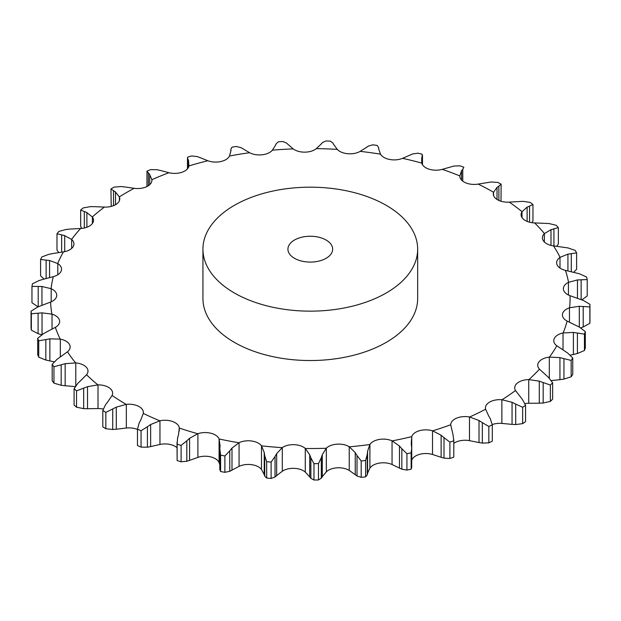 <?xml version="1.0" encoding="UTF-8"?>
<svg xmlns="http://www.w3.org/2000/svg" width="621" height="621" viewBox="0 0 621 621"><rect width="100%" height="100%" fill="white"/><g stroke="black" fill="none" stroke-linecap="round" stroke-linejoin="round"><path stroke-width="0.93" d="M522.657 423.638L522.657 407.275L515.709 404.085L515.709 424.547L522.657 423.638A279.675 161.468 0 0 0 525.56 421.651L525.56 405.288L522.44 399.474L515.438 390.454A14.345 8.283 0 0 1 514.724 387.884A14.345 8.283 0 0 1 517.355 383.095A14.345 8.283 0 0 1 528.735 379.602A37.081 21.409 0 0 1 528.867 379.602A259.772 149.979 0 0 0 539.463 369.177L539.385 369.115A14.345 8.283 0 0 1 537.732 365.249A14.345 8.283 0 0 1 539.129 361.678A14.345 8.283 0 0 1 549.321 357.122A37.081 21.409 0 0 1 549.453 357.106A259.772 149.979 0 0 0 556.843 345.796L556.75 345.75A14.345 8.283 0 0 1 553.777 340.696A14.345 8.283 0 0 1 554.32 338.445A14.345 8.283 0 0 1 563.022 332.957A37.081 21.409 0 0 1 563.154 332.934A259.772 149.979 0 0 0 567.128 321.065L567.02 321.026A14.345 8.283 0 0 1 562.409 314.94A14.345 8.283 0 0 1 562.486 314.063A14.345 8.283 0 0 1 569.465 307.806A37.081 21.409 0 0 1 569.581 307.768A259.772 149.979 0 0 0 570.024 295.681L569.907 295.65A14.345 8.283 0 0 1 563.402 289.231A14.345 8.283 0 0 1 563.371 288.703A14.345 8.283 0 0 1 568.44 282.384A37.081 21.409 0 0 1 568.549 282.33A259.772 149.979 0 0 0 565.444 270.383L565.327 270.36A14.345 8.283 0 0 1 557.029 264.67A14.345 8.283 0 0 1 556.641 262.753A14.345 8.283 0 0 1 560.002 257.428A37.081 21.409 0 0 1 560.088 257.366A259.772 149.979 0 0 0 553.528 245.893L553.412 245.885A14.345 8.283 0 0 1 543.561 241.08A14.345 8.283 0 0 1 542.412 237.827A14.345 8.283 0 0 1 544.369 233.651A37.081 21.409 0 0 1 544.438 233.589A259.772 149.979 0 0 0 534.619 222.916L534.495 222.923A14.345 8.283 0 0 1 523.387 219.151A14.345 8.283 0 0 1 521.097 214.656A14.345 8.283 0 0 1 522.005 211.745A37.081 21.409 0 0 1 522.051 211.676A259.772 149.979 0 0 0 509.251 202.112L509.135 202.135A14.345 8.283 0 0 1 497.079 199.496A14.345 8.283 0 0 1 493.299 193.892A14.345 8.283 0 0 1 493.555 192.339A37.081 21.409 0 0 1 493.579 192.262A259.772 149.979 0 0 0 478.162 184.088L478.054 184.119A14.345 8.283 0 0 1 465.401 182.698A14.345 8.283 0 0 1 459.827 176.147A14.345 8.283 0 0 1 459.827 175.984A37.081 21.409 0 0 1 459.835 175.914A259.772 149.979 0 0 0 442.245 169.354L442.144 169.393A14.345 8.283 0 0 1 429.258 169.23A14.345 8.283 0 0 1 421.799 163.16A37.081 21.409 0 0 1 421.783 163.082A259.772 149.979 0 0 0 402.532 158.339L402.439 158.394A14.345 8.283 0 0 1 389.693 159.481A14.345 8.283 0 0 1 380.564 154.225A37.081 21.409 0 0 1 380.526 154.155A259.772 149.979 0 0 0 360.164 151.361L360.087 151.415A14.345 8.283 0 0 1 347.845 153.736A14.345 8.283 0 0 1 337.312 149.444A37.081 21.409 0 0 1 337.25 149.382A259.772 149.979 0 0 0 316.361 148.613L316.299 148.675A14.345 8.283 0 0 1 304.911 152.153A14.345 8.283 0 0 1 293.275 148.955A37.081 21.409 0 0 1 293.197 148.893A259.772 149.979 0 0 0 272.378 150.173L272.347 150.243A14.345 8.283 0 0 1 262.14 154.784A14.345 8.283 0 0 1 249.735 152.766A37.081 21.409 0 0 1 249.634 152.719A259.772 149.979 0 0 0 229.498 156.011L229.475 156.081A14.345 8.283 0 0 1 220.75 161.553A14.345 8.283 0 0 1 207.934 160.777A37.081 21.409 0 0 1 207.818 160.73A259.772 149.979 0 0 0 188.931 165.947L188.939 166.017A14.345 8.283 0 0 1 181.937 172.258A14.345 8.283 0 0 1 169.075 172.747A37.081 21.409 0 0 1 168.951 172.716A259.772 149.979 0 0 0 151.866 179.694L151.889 179.764A14.345 8.283 0 0 1 151.912 180.269A14.345 8.283 0 0 1 146.812 186.603A14.345 8.283 0 0 1 134.283 188.334A37.081 21.409 0 0 1 134.152 188.318A259.772 149.979 0 0 0 119.348 196.857L119.395 196.927A14.345 8.283 0 0 1 119.775 198.821A14.345 8.283 0 0 1 116.399 204.162A14.345 8.283 0 0 1 104.553 207.088A37.081 21.409 0 0 1 104.413 207.088A259.772 149.979 0 0 0 92.327 216.954L92.397 217.016A14.345 8.283 0 0 1 93.53 220.245A14.345 8.283 0 0 1 91.559 224.437A14.345 8.283 0 0 1 80.738 228.481A37.081 21.409 0 0 1 80.606 228.489A259.772 149.979 0 0 0 71.578 239.395L71.663 239.45A14.345 8.283 0 0 1 73.938 243.921A14.345 8.283 0 0 1 73.014 246.847A14.345 8.283 0 0 1 63.528 251.885A37.081 21.409 0 0 1 63.404 251.909A259.772 149.979 0 0 0 57.699 263.537L57.792 263.583A14.345 8.283 0 0 1 61.557 269.172A14.345 8.283 0 0 1 61.293 270.74A14.345 8.283 0 0 1 53.422 276.64A37.081 21.409 0 0 1 53.305 276.671A259.772 149.979 0 0 0 51.085 288.687L51.194 288.726A14.345 8.283 0 0 1 56.736 295.262A14.345 8.283 0 0 1 56.736 295.441A14.345 8.283 0 0 1 50.705 302.016A37.081 21.409 0 0 1 50.596 302.062A259.772 149.979 0 0 0 51.923 314.117L52.04 314.148A14.345 8.283 0 0 1 59.476 320.226A14.345 8.283 0 0 1 59.632 321.453A14.345 8.283 0 0 1 55.455 327.298A37.081 21.409 0 0 1 55.354 327.352A259.772 149.979 0 0 0 60.198 339.105L60.322 339.12A14.345 8.283 0 0 1 69.428 344.383A14.345 8.283 0 0 1 70.15 346.976A14.345 8.283 0 0 1 67.534 351.75A37.081 21.409 0 0 1 67.456 351.812A259.772 149.979 0 0 0 75.669 362.928L75.793 362.928A14.345 8.283 0 0 1 86.311 367.228A14.345 8.283 0 0 1 87.988 371.117A14.345 8.283 0 0 1 86.598 374.665A37.081 21.409 0 0 1 86.536 374.735A259.772 149.979 0 0 0 97.893 384.888L98.009 384.88A14.345 8.283 0 0 1 109.638 388.094A14.345 8.283 0 0 1 112.634 393.163A14.345 8.283 0 0 1 112.098 395.398A37.081 21.409 0 0 1 112.059 395.476A259.772 149.979 0 0 0 126.218 404.372L126.335 404.349A14.345 8.283 0 0 1 138.731 406.39A14.345 8.283 0 0 1 143.373 412.484A14.345 8.283 0 0 1 143.296 413.345A37.081 21.409 0 0 1 143.288 413.423A259.772 149.979 0 0 0 159.845 420.813L159.954 420.782A14.345 8.283 0 0 1 172.77 421.574A14.345 8.283 0 0 1 179.306 427.985A37.081 21.409 0 0 1 179.314 428.063A259.772 149.979 0 0 0 197.796 433.737L197.897 433.691A14.345 8.283 0 0 1 210.76 433.225A14.345 8.283 0 0 1 219.081 438.907A37.081 21.409 0 0 1 219.112 438.985A259.772 149.979 0 0 0 238.992 442.765L239.069 442.711A14.345 8.283 0 0 1 251.614 441.003A14.345 8.283 0 0 1 261.48 445.793A37.081 21.409 0 0 1 261.526 445.862A259.772 149.979 0 0 0 282.229 447.648L282.299 447.586A14.345 8.283 0 0 1 294.16 444.675A14.345 8.283 0 0 1 305.276 448.432A37.081 21.409 0 0 1 305.353 448.502A259.772 149.979 0 0 0 326.281 448.246L326.328 448.176A14.345 8.283 0 0 1 337.164 444.147A14.345 8.283 0 0 1 349.227 446.771A37.081 21.409 0 0 1 349.32 446.825A259.772 149.979 0 0 0 369.868 444.527L369.899 444.457A14.345 8.283 0 0 1 379.4 439.435A14.345 8.283 0 0 1 392.053 440.84A37.081 21.409 0 0 1 392.161 440.887A259.772 149.979 0 0 0 411.746 436.617L411.746 436.547A14.345 8.283 0 0 1 419.641 430.663A14.345 8.283 0 0 1 432.527 430.811A37.081 21.409 0 0 1 432.643 430.85A259.772 149.979 0 0 0 450.699 424.733L450.683 424.663A14.345 8.283 0 0 1 456.745 418.096A14.345 8.283 0 0 1 469.484 416.986A37.081 21.409 0 0 1 469.616 417.009A259.772 149.979 0 0 0 485.599 409.223A37.081 21.409 0 0 1 485.583 409.154A14.345 8.283 0 0 1 485.428 407.943A14.345 8.283 0 0 1 489.627 402.09A14.345 8.283 0 0 1 501.869 399.745A37.081 21.409 0 0 1 502.001 399.761A259.772 149.979 0 0 0 515.492 390.524M511.688 424.337L516.074 424.554M516.074 404.279L511.688 402.144M522.657 407.275A279.675 161.468 0 0 0 525.56 405.288M492.259 424.554A14.345 8.283 0 0 1 501.869 423.413A37.081 21.409 0 0 1 502.001 423.429L512.053 424.376L512.053 402.307L502.001 399.761M417.661 249.168L417.661 298.546A107.363 61.984 180 0 1 351.385 355.817A107.363 61.984 180 0 1 234.381 342.381A107.363 61.984 180 0 1 202.935 298.546L202.935 249.168A107.363 61.984 0 0 0 234.381 292.996A107.363 61.984 0 0 0 351.385 306.432A107.363 61.984 0 0 0 417.661 249.168A107.363 61.984 0 0 0 310.298 187.177A107.363 61.984 0 0 0 202.935 249.168M469.616 417.009L479.016 420.51L479.016 442.579L469.616 440.677A37.081 21.409 0 0 0 469.484 440.654A14.345 8.283 0 0 0 456.745 441.764A14.345 8.283 0 0 0 453.811 443.363M432.643 430.85L441.12 435.228L441.12 457.297L432.643 454.518A37.081 21.409 0 0 0 432.527 454.479A14.345 8.283 0 0 0 419.641 454.331A14.345 8.283 0 0 0 411.746 460.215L411.707 460.728M392.161 440.887L399.466 446.041L399.466 468.11L392.161 464.555A37.081 21.409 0 0 0 392.053 464.508A14.345 8.283 0 0 0 379.4 463.103A14.345 8.283 0 0 0 369.899 468.125L367.353 473.745M349.32 446.825L355.243 452.631L355.243 474.7L349.32 470.493A37.081 21.409 0 0 0 349.227 470.439A14.345 8.283 0 0 0 337.164 467.815A14.345 8.283 0 0 0 326.328 471.844L321.888 477.122M305.353 448.502L309.724 454.813L309.724 476.881L305.353 472.17A37.081 21.409 0 0 0 305.276 472.1A14.345 8.283 0 0 0 294.16 468.343A14.345 8.283 0 0 0 282.299 471.254L276.097 476.012M261.526 445.862L264.228 452.515L264.228 474.584L261.526 469.53A37.081 21.409 0 0 0 261.48 469.46A14.345 8.283 0 0 0 251.614 464.671A14.345 8.283 0 0 0 239.069 466.379L231.284 470.446M219.818 464.803L219.112 462.653A37.081 21.409 0 0 0 219.081 462.575A14.345 8.283 0 0 0 210.76 456.893A14.345 8.283 0 0 0 197.897 457.359L189.576 460.378L189.576 438.31L197.796 433.737M177.024 447.694A14.345 8.283 0 0 0 172.77 445.241A14.345 8.283 0 0 0 159.954 444.45L150.639 446.6L150.639 424.531L159.845 420.813M137.474 429.46A14.345 8.283 0 0 0 126.335 428.016L116.29 429.227L116.29 407.159L126.218 404.372M103.249 409.06A14.345 8.283 0 0 0 98.009 408.548L87.522 408.742L87.522 386.673L97.893 384.888M528.867 379.602L539.292 381.139L539.292 403.208L528.867 403.27A37.081 21.409 0 0 0 528.735 403.27A14.345 8.283 0 0 0 524.931 403.619M488.626 415.829L485.599 409.223M492.29 424.803A279.675 161.468 0 0 1 488.843 426.487L482.331 422.629L482.331 443.099L488.843 442.851A279.675 161.468 0 0 0 492.29 441.166L492.29 424.803L490.318 418.74M490.489 419.051L488.455 415.558M482.657 422.854L478.682 420.316M552.643 382.8A279.675 161.468 0 0 1 550.361 385.043L543.173 382.544L543.173 403.013L550.361 401.407A279.675 161.468 0 0 0 552.643 399.163L552.643 382.8L548.467 377.343L539.463 369.177M543.561 382.699L538.904 381.015M449.899 442.121L449.899 458.484L443.999 458.119L443.999 437.65L449.899 442.121A279.675 161.468 0 0 0 453.788 440.801L453.012 434.599L450.699 424.733M551.285 380.58L559.94 379.687L559.94 357.618L549.453 357.106M444.287 437.914L440.832 435.003M572.748 357.991A279.675 161.468 0 0 1 571.157 360.428L563.946 358.635L563.946 379.105L571.157 376.792A279.675 161.468 0 0 0 572.748 374.354L572.748 357.991L567.633 352.992L556.843 345.796M564.349 358.752L559.537 357.533M411.746 460.215L411.746 436.547M406.934 453.726L406.934 470.089L401.826 469.189L401.826 448.719L406.934 453.726A279.675 161.468 0 0 0 411.149 452.81L411.707 448.393L411.226 443.479L411.746 436.617M570.225 355.142L573.4 354.49L573.4 332.421L563.154 332.934M402.066 449.006L399.225 445.785M585.308 331.583A279.675 161.468 0 0 1 584.446 334.137L577.421 333.042L577.421 353.512L584.446 350.5A279.675 161.468 0 0 0 585.308 347.946L585.308 331.583L579.401 327.127L567.128 321.065M577.817 333.128L573.004 332.375M369.899 468.125L369.899 444.457M367.275 474.84L367.275 454.37L365.614 460.479A279.675 161.468 0 0 1 361.189 460.976L357.021 455.511L357.021 475.981L361.189 477.339A279.675 161.468 0 0 0 365.614 476.843L367.275 474.84L367.585 473.318L367.585 451.25L369.868 444.527M579.3 327.065L579.3 306.277L569.581 307.768M367.275 454.37L367.585 451.25M357.199 455.822L355.065 452.36M589.95 304.329A279.675 161.468 0 0 1 589.857 306.929L583.204 306.51L583.204 326.98L589.857 323.293A279.675 161.468 0 0 0 589.95 320.692L589.95 304.329L583.429 300.479L570.024 295.681M583.593 306.549L578.912 306.269M326.328 471.844L326.328 448.176M321.313 478.178L321.313 457.708L318.488 463.6A279.675 161.468 0 0 1 313.978 463.654L310.873 457.84L310.873 478.31L313.978 480.017A279.675 161.468 0 0 0 318.488 479.963L321.313 478.178L322.291 476.726L322.291 454.657L326.281 448.246M577.46 298.142L577.46 279.924L568.549 282.33M321.313 457.708L322.291 454.657M310.981 458.158L309.615 454.525M565.444 270.383L579.595 273.822L586.55 277.013A279.675 161.468 0 0 1 587.218 279.582L581.14 279.792L581.14 299.547M581.512 279.792L577.088 279.955M282.299 471.254L282.299 447.586M275.033 476.99L275.033 456.52L271.121 462.078A279.675 161.468 0 0 1 266.665 461.698L264.701 455.628L264.701 476.097L266.665 478.061A279.675 161.468 0 0 0 271.121 478.442L275.033 476.99L276.655 475.663L276.655 453.594L282.229 447.648M567.928 270.81L567.928 254.136L560.088 257.366M275.033 456.52L276.655 453.594M264.748 455.954L264.181 452.22M553.528 245.893L568.013 247.926L575.201 250.418A279.675 161.468 0 0 1 576.614 252.887L571.289 253.655L571.289 271.548M571.623 253.624L567.594 254.206M239.069 466.379L239.069 442.711M219.85 469.414L220.602 471.51A279.675 161.468 0 0 0 224.887 472.317L229.77 471.3L231.99 470.159L231.99 448.09L238.992 442.765M550.99 245.411L550.99 229.654L544.438 233.589M229.77 471.3L229.77 450.83L224.887 455.954A279.675 161.468 0 0 1 220.602 455.146L219.85 448.944M229.77 450.83L231.99 448.09M220.051 445.824L219.112 438.985M219.826 449.27L220.075 445.521M534.619 222.916L549.026 223.529L556.237 225.314A279.675 161.468 0 0 1 558.349 227.612L553.924 228.862L553.924 245.916M554.219 228.792L550.695 229.747M197.897 457.359L197.897 433.691M527.128 221.402L527.128 207.166L522.051 211.676M189.576 460.378L186.82 461.271L186.82 440.801L181.107 445.412A279.675 161.468 0 0 1 177.125 444.194L177.59 437.976M186.82 440.801L189.576 438.31M178.475 434.91L179.314 428.063M177.505 438.302L178.569 434.615M509.251 202.112L523.161 201.344L530.194 202.423A279.675 161.468 0 0 1 532.95 204.48L529.55 206.11L529.55 222.209M529.791 206.025L526.887 207.29M159.954 444.45L159.954 420.782M497.025 199.465L497.025 187.34L493.579 192.262M150.639 446.6L147.425 447.205L147.425 426.736L141.045 430.749A279.675 161.468 0 0 1 137.474 429.158L139.158 423.048M147.425 426.736L150.639 424.531M140.695 420.099L143.288 413.423M139.003 423.359L140.843 419.819M478.162 184.088L491.18 181.992L497.825 182.403A279.675 161.468 0 0 1 501.139 184.165L498.873 186.075L498.873 200.451M499.059 185.958L496.839 187.48M126.335 428.016L126.335 404.349M461.55 180.082L461.55 170.728L459.835 175.914M105.64 404.582L102.799 410.465A279.675 161.468 0 0 0 105.849 412.383L116.29 407.159M107.782 401.81L112.059 395.476M105.43 404.869L108 401.546M463.84 167.328L463.84 167.243A279.675 161.468 0 0 0 460.06 165.83L453.99 166.04L442.245 169.354M462.886 169.191L461.434 170.884M463.84 167.243L462.769 169.316L462.769 181.169M98.009 408.548L98.009 384.88M421.729 162.865L421.729 157.819L421.783 163.082M78.021 383.11L74.093 388.661A279.675 161.468 0 0 0 76.538 390.85L87.522 386.673M80.707 380.58L86.536 374.735M77.749 383.374L80.978 380.339M422.28 164.355L422.133 154.202A279.675 161.468 0 0 0 417.987 153.177L412.67 153.954L402.532 158.339M422.334 156.181L421.675 157.99M75.793 385.75L75.793 362.928M75.234 386.588L65.166 385.75L65.166 363.681L75.669 362.928M378.694 148.986L380.526 154.155M57.078 359.248L52.18 364.372A279.675 161.468 0 0 0 53.949 366.77L65.166 363.681M60.229 357.005L67.456 351.812M56.759 359.489L60.547 356.803M378.562 147.464L377.195 145.415A279.675 161.468 0 0 0 372.817 144.817L368.4 146.067L366.468 147.309M367.104 146.991L360.164 151.361M378.554 147.324L378.709 149.156M60.322 356.943L60.322 339.12M54.174 361.88L49.859 360.91L49.859 338.841L60.198 339.105M333.702 144.476L337.25 149.382M43.416 333.694L37.695 338.298A279.675 161.468 0 0 0 38.735 340.828L49.859 338.841M46.948 331.777L55.354 327.352M43.059 333.904L47.305 331.606M332.887 142.993L330.341 141.146A279.675 161.468 0 0 0 325.846 140.983L322.462 142.613L321.158 144.01M321.639 143.637L316.361 148.613M332.809 142.869L333.78 144.639M52.04 329.169L52.04 314.148M42.042 334.556L42.042 312.86L51.923 314.117M288.028 144.421L293.197 148.893M37.439 307.17L31.05 311.175A279.675 161.468 0 0 0 31.337 313.776L42.042 312.86M41.242 305.617L50.596 302.062M37.05 307.341L41.623 305.478M286.56 143.055L282.912 141.503A279.675 161.468 0 0 0 278.425 141.782L276.174 143.692L275.53 145.19M275.848 144.771L272.378 150.173M286.413 142.931L288.175 144.569M51.194 301.806L51.194 288.726M41.949 305.361L41.949 286.491L51.085 288.687M242.997 148.823L249.634 152.719M39.302 280.444L32.439 283.805A279.675 161.468 0 0 0 31.958 286.39L41.949 286.491M43.276 279.279L53.305 276.671M38.906 280.583L43.68 279.171M240.917 147.627L236.267 146.486A279.675 161.468 0 0 0 231.928 147.2L230.865 149.273L230.826 151.035M230.865 149.281L230.903 150.794M231.043 150.36L229.498 156.011M240.707 147.526L243.207 148.955M57.792 274.761L57.792 263.583M49.571 277.665L49.571 260.494L57.699 263.537M199.9 157.548L207.818 160.73M48.966 254.292L41.824 256.954A279.675 161.468 0 0 0 40.59 259.462L49.571 260.494M52.995 253.508L63.404 251.909M48.57 254.385L53.398 253.446M197.268 156.593L191.749 155.949A279.675 161.468 0 0 0 187.682 157.074L187.472 157.913L188.559 160.676L188.559 167.196M188.52 160.241L188.931 165.947M197.004 156.515L200.164 157.664M71.663 248.4L71.663 239.45M63.994 235.32L71.578 239.395M64.693 251.668L64.693 235.615L56.985 233.76L56.985 250.123L58.832 252.623M159.985 170.364L168.951 172.716M66.152 229.452L58.925 231.408A279.675 161.468 0 0 0 56.985 233.76M70.111 229.064L80.606 228.489M65.756 229.506L70.507 229.04M156.872 169.688L150.647 169.626A279.675 161.468 0 0 0 146.967 171.124L149.723 174.555L149.723 184.67M149.506 174.121L151.866 179.694M156.562 169.634L160.296 170.449M151.889 180.781L151.889 179.764M92.397 223.482L92.397 217.016M86.335 212.211L92.327 216.954M86.886 227.239L86.886 212.568L80.66 210.03L80.66 226.393L81.662 228.404M124.386 186.882L134.152 188.318M90.356 206.646L83.268 207.903A279.675 161.468 0 0 0 80.66 210.03M94.144 206.638L104.413 207.088M89.983 206.661L94.516 206.653M120.893 186.533L114.132 187.107A279.675 161.468 0 0 0 110.949 188.947L115.498 192.013L115.498 204.72M115.11 191.617L119.348 196.857M120.544 186.51L124.736 186.937M119.395 200.723L119.395 196.927M478.682 442.509L482.657 443.13M538.904 403.208L543.561 402.975M453.811 439.769L453.788 457.165A279.675 161.468 0 0 1 449.899 458.484M440.832 457.196L444.287 458.189M559.537 379.726L564.349 379.035M411.599 467.062L411.149 469.173A279.675 161.468 0 0 1 406.934 470.089M399.225 467.986L402.066 469.282M573.004 354.575L577.817 353.403M355.065 474.553L357.199 476.097M580.705 327.888L583.204 326.98M309.615 476.718L310.981 478.434M581.924 299.842L587.218 295.945L587.218 279.582M264.181 474.421L264.748 476.229M573.788 272.208L576.614 269.25L576.614 252.887M556.897 246.149L558.349 243.975L558.349 227.612M186.82 461.271L181.107 461.776A279.675 161.468 0 0 1 177.125 460.557L177.024 442.292M532.127 222.714L532.95 220.843L532.95 204.48M147.425 447.205L141.045 447.112A279.675 161.468 0 0 1 137.474 445.521L137.474 429.158M501 201.235L501.139 184.165M116.29 429.227L112.711 429.491L105.849 428.746A279.675 161.468 0 0 1 102.799 426.829L102.799 410.465M87.522 408.742L83.68 408.649L76.538 407.213A279.675 161.468 0 0 1 74.093 405.024L74.093 388.661M65.166 385.75L61.176 385.268L53.949 383.134A279.675 161.468 0 0 1 52.18 380.735L52.18 364.372M49.859 360.91L45.83 360.033L38.735 357.191A279.675 161.468 0 0 1 37.695 354.661L37.695 338.298M42.042 334.929L38.098 333.663L31.337 330.139A279.675 161.468 0 0 1 31.05 327.539L31.05 311.175M38.199 306.914L31.958 302.753L31.958 286.39M44.013 279.085L40.59 275.825L40.59 259.462M111.229 206.397L110.949 188.947M488.843 426.487L488.843 442.851M550.361 385.043L550.361 401.407M453.788 440.801L453.788 457.165M571.157 360.428L571.157 376.792M411.149 452.81L411.149 469.173M584.446 334.137L584.446 350.5M361.189 460.976L361.189 477.339M365.614 460.479L365.614 476.843M589.857 306.929L589.857 323.293M313.978 463.654L313.978 480.017M318.488 463.6L318.488 479.963M266.665 461.698L266.665 478.061M271.121 462.078L271.121 478.442M220.602 455.146L220.602 471.51M224.887 455.954L224.887 472.317M177.125 444.194L177.125 460.557M181.107 445.412L181.107 461.776M141.045 430.749L141.045 447.112M112.711 429.491L112.711 409.022M105.849 412.383L105.849 428.746M83.68 408.649L83.68 388.179M76.538 390.85L76.538 407.213M61.176 385.268L61.176 364.799M53.949 366.77L53.949 383.134M45.83 360.033L45.83 339.563M38.735 340.828L38.735 357.191M38.098 333.663L38.098 313.194M31.337 313.776L31.337 330.139M38.199 306.836L38.199 286.444M46.125 278.55L46.125 260.09M187.845 168.407L187.845 159.193M61.65 252.188L61.65 234.893M146.967 171.124L146.967 186.525M148.341 185.741L148.341 173.166M84.324 227.985L84.324 211.567M113.503 205.667L113.503 190.794M294.478 258.297A22.364 12.917 0 0 0 318.852 261.099A22.364 12.917 0 0 0 332.662 249.168A22.364 12.917 0 0 0 310.298 236.252A22.364 12.917 0 0 0 287.927 249.168A22.364 12.917 0 0 0 294.478 258.297M501.869 423.413L501.869 399.745M528.735 403.27L528.735 379.602M469.484 440.654L469.484 416.986M549.321 378.181L549.321 357.122M432.527 454.479L432.527 430.811M563.022 349.809L563.022 332.957M392.053 464.508L392.053 440.84M569.465 322.051L569.465 307.806M349.227 470.439L349.227 446.771M568.44 295.022L568.44 282.384M305.276 472.1L305.276 448.432M560.002 268.078L560.002 257.428M261.48 469.46L261.48 445.793M544.369 242.004L544.369 233.651M219.081 462.575L219.081 438.907M522.005 217.56L522.005 211.745M179.306 430.966L179.306 427.985M493.555 195.444L493.555 192.339M411.707 448.393L411.707 467.768M219.818 449.922L219.818 469.81M422.49 155.312L422.49 164.728M187.472 157.913L187.472 168.858"/></g></svg>
